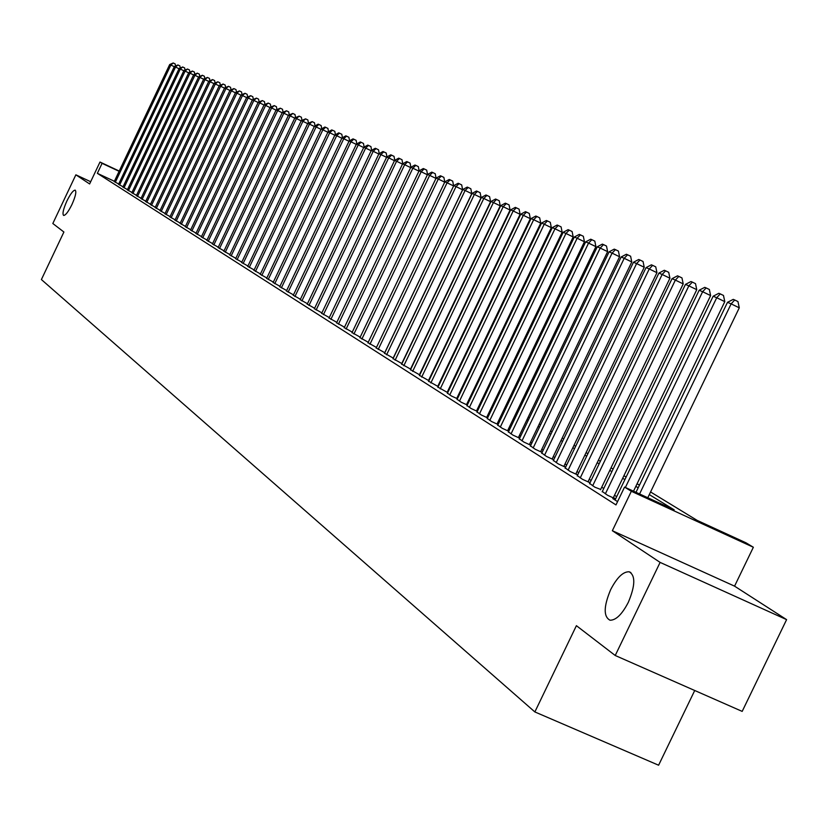 <?xml version="1.0" encoding="UTF-8"?>
<svg xmlns="http://www.w3.org/2000/svg" width="828" height="828" viewBox="0 0 828 828"><rect width="100%" height="100%" fill="white"/><g stroke="black" fill="none" stroke-linecap="round" stroke-linejoin="round"><path stroke-width="1.24" d="M610.65 589.671C616.974 577.509 623.153 571.537 629.176 571.786C635.583 575.45 635.304 585.624 628.328 602.308C622.087 614.314 615.991 620.286 610.029 620.224C603.405 616.684 603.612 606.5 610.65 589.671M66.892 200.997C70.473 193.814 73.247 190.192 75.203 190.15C76.6 191.692 75.503 196.505 71.912 204.588C68.341 211.771 65.567 215.383 63.621 215.446C62.214 213.893 63.301 209.08 66.892 200.997M650.57 491.967L697.145 520.388L745.987 542.806L753.356 547.256L631.34 491.283L624.56 487.081L674.178 509.851L649.297 494.595M734.56 586.152L612.347 530.717L660.113 562.398L615.225 655.497L742.178 711.397L786.6 619.634L734.56 586.152L753.356 547.256M694.723 690.5L658.602 765.217L534.857 711.935L41.4 279.553L63.901 232.016L52.826 223.508L75.865 174.822L89.621 183.951L99.991 162.04L119.232 171.044M660.113 562.398L786.6 619.634M90.676 181.715L75.865 174.822M615.225 499.688L612.782 498.57L617.574 501.613M602.318 491.49L607.607 495.279L615.587 498.922M589.691 483.48L594.866 487.185L600.652 489.431M577.344 475.634L582.405 479.257L590.043 482.755M565.245 467.955L570.213 471.505L577.675 474.93M553.414 460.44L558.269 463.918L565.586 467.261M541.822 453.082L546.583 456.487L553.735 459.768M530.479 445.878L535.136 449.211L542.143 452.419M519.363 438.819L523.917 442.08L530.789 445.236M508.464 431.905L512.936 435.104L519.663 438.188M497.794 425.126L502.172 428.262L508.765 431.284M487.33 418.482L491.625 421.555L498.083 424.516M477.073 411.971L481.285 414.973L487.609 417.892M467.013 405.575L471.142 408.535L477.352 411.381M457.149 399.313L461.196 402.211L467.282 405.006M447.472 393.176L451.446 396.012L457.418 398.754M437.981 387.142L447.731 392.627M428.666 381.232L438.24 386.604M419.517 375.415L428.914 380.704M410.543 369.723L419.765 374.908M401.735 364.123L410.781 369.216M393.083 358.627L401.973 363.627M384.575 353.235L393.31 358.141M376.233 347.926L384.813 352.759M368.025 342.72L376.461 347.46M359.973 337.607L368.253 342.264M352.055 332.577L360.19 337.151M344.272 327.629L352.262 332.131M336.613 322.775L344.479 327.195M329.089 317.993L336.82 322.34M321.699 313.294L329.296 317.569M314.423 308.678L321.895 312.88M307.26 304.124L314.609 308.264M300.222 299.653L307.457 303.731M293.298 295.254L300.409 299.26M286.478 290.928L293.485 294.871M279.771 286.674L286.664 290.545M273.168 282.472L279.947 286.291M266.678 278.353L273.344 282.11M260.282 274.285L266.844 277.991M253.979 270.29L260.447 273.933M247.779 266.347L254.144 269.938M241.662 262.466L247.945 266.005M235.649 258.647L241.828 262.124M229.729 254.879L235.814 258.315M223.881 251.174L229.884 254.548M218.137 247.52L224.036 250.853M212.465 243.918L218.281 247.199M206.876 240.368L212.61 243.608M201.37 236.87L207.021 240.058M195.946 233.424L201.514 236.57M190.595 230.029L196.081 233.123M185.317 226.675L190.73 229.729M180.121 223.374L185.451 226.386M174.987 220.113L180.256 223.084M169.926 216.895L175.122 219.834M164.938 213.727L170.061 216.615M160.021 210.602L165.072 213.458M155.167 207.517L160.146 210.333M150.375 204.475L155.291 207.248M145.656 201.473L150.499 204.216M140.988 198.513L145.769 201.214M136.382 195.594L141.112 198.254M131.849 192.707L136.506 195.336M127.367 189.86L131.962 192.458M122.937 187.045L127.481 189.612M118.57 184.271L123.051 186.807M114.388 181.27L97.352 173.331L615.98 504.914L624.56 487.081M616.684 496.645L614.511 495.268M603.767 488.479L601.728 487.195M591.13 480.499L589.225 479.298M578.762 472.684L576.981 471.567M566.652 465.036L565.006 463.99M554.801 457.542L553.28 456.58M543.199 450.215L541.791 449.325M531.845 443.032L530.541 442.214M520.708 436.004L519.518 435.249M509.81 429.111L508.713 428.418M499.118 422.352L498.125 421.731M488.644 415.739L487.744 415.17M478.377 409.249L477.57 408.742M468.306 402.884L467.592 402.429M458.433 396.643L457.801 396.239M448.745 390.526L448.186 390.174M114.264 181.539L118.683 184.033M447.813 392.462L447.265 392.12M457.491 398.61L456.859 398.206M467.354 404.861L466.64 404.406M477.414 411.247L476.607 410.74M487.671 417.757L486.781 417.188M498.145 424.402L497.152 423.77M508.816 431.171L507.73 430.477M519.715 438.084L518.514 437.329M530.831 445.133L529.537 444.315M542.185 452.336L540.777 451.446M553.777 459.695L552.245 458.722M565.607 467.199L563.961 466.164M577.706 474.879L575.936 473.751M590.064 482.714L588.159 481.513M615.597 498.911L613.424 497.535M612.347 530.717L631.34 491.283M97.352 173.331L102.082 163.344L99.991 162.04M615.225 655.497L576.402 625.678L534.857 711.935M456.238 373.356L456.797 373.697M465.926 379.265L466.568 379.659M475.8 385.299L476.524 385.734M485.86 391.437L486.678 391.934M496.127 397.699L497.028 398.247M506.591 404.085L507.585 404.695M517.262 410.605L518.359 411.278M528.15 417.25L529.361 417.985M539.266 424.029L540.58 424.836M550.61 430.953L552.038 431.823M562.191 438.022L563.733 438.964M574.021 445.247L575.677 446.251M586.1 452.616L587.88 453.703M598.437 460.14L600.352 461.31M611.043 467.841L613.093 469.093M623.929 475.707L626.123 477.042M637.094 483.738L639.444 485.177M119.108 171.303L102.082 163.344M638.181 487.785L635.842 486.346M624.881 479.629L622.687 478.284M611.871 471.649L609.812 470.387M599.141 463.835L597.226 462.666M586.679 456.207L584.899 455.11M574.487 448.724L572.831 447.71M562.554 441.407L561.022 440.465M550.868 434.245L549.45 433.375M539.432 427.227L538.117 426.43M528.223 420.355L527.012 419.62M517.241 413.627L516.134 412.944M506.477 407.024L505.473 406.413M495.92 400.555L495.02 399.996M485.581 394.211L484.773 393.714M475.438 387.99L474.713 387.556M465.491 381.894L464.86 381.501M455.731 375.912L455.183 375.57M174.284 66.685L170.847 65.039L115.289 182.326M169.688 64.543L173.207 62.98L170.847 65.039L169.688 64.543L114.212 181.642M173.207 62.98L175.163 63.922L175.484 65.888M179.014 68.714L175.536 67.037L119.605 185.068M174.356 66.53L177.906 64.967L175.536 67.037L174.356 66.53L118.518 184.385M177.906 64.967L179.873 65.909L180.204 67.906M183.816 70.753L180.287 69.055L123.993 187.852M179.096 68.548L182.667 66.975L180.287 69.055L179.096 68.548L122.886 187.159M182.667 66.975L184.644 67.927L184.986 69.966M188.67 72.833L185.099 71.115L128.423 190.678M183.888 70.597L187.49 69.014L185.099 71.115L183.888 70.597L127.315 189.964M187.49 69.014L189.477 69.966L189.829 72.046M193.586 74.924L189.974 73.185L132.925 193.535M188.743 72.667L192.375 71.073L189.974 73.185L188.743 72.667L131.797 192.821M192.375 71.073L194.383 72.036L194.735 74.158M198.575 77.056L194.911 75.296L137.479 196.433M193.669 74.768L197.323 73.164L194.911 75.296L193.669 74.768L136.33 195.708M197.323 73.164L199.341 74.127L199.703 76.29M203.626 79.219L199.91 77.428L142.095 199.362M198.658 76.89L202.342 75.276L199.91 77.428L198.658 76.89L140.936 198.627M202.342 75.276L204.371 76.259L204.744 78.453M208.749 81.403L204.982 79.591L146.773 202.342M203.709 79.043L207.424 77.428L204.982 79.591L203.709 79.043L145.593 201.587M207.424 77.428L209.463 78.412L209.846 80.647M213.945 83.618L210.126 81.775L151.514 205.354M208.832 81.227L212.579 79.602L210.126 81.775L208.832 81.227L150.323 204.599M212.579 79.602L214.628 80.585L215.021 82.872M219.203 85.864L215.332 84.001L156.316 208.408M214.028 83.442L217.805 81.806L215.332 84.001L214.028 83.442L155.105 207.642M217.805 81.806L219.865 82.8L220.269 85.129M224.533 88.141L220.61 86.247L161.191 211.502M219.285 85.688L223.094 84.042L220.61 86.247L219.285 85.688L159.959 210.726M223.094 84.042L225.175 85.036L225.578 87.416M229.946 90.449L225.961 88.534L166.128 214.638M224.616 87.954L228.466 86.309L225.961 88.534L224.616 87.954L164.886 213.852M228.466 86.309L230.557 87.313L230.971 89.724M235.421 92.788L231.395 90.842L171.127 217.826M230.029 90.262L233.9 88.606L231.395 90.842L230.029 90.262L169.875 217.019M233.9 88.606L236.011 89.61L236.435 92.074M240.979 95.158L236.891 93.191L176.209 221.045M235.514 92.601L239.416 90.925L236.891 93.191L235.514 92.601L174.925 220.238M239.416 90.925L241.538 91.949L241.973 94.464M246.62 97.569L242.469 95.572L181.353 224.316M241.072 94.972L245.016 93.295L242.469 95.572L241.072 94.972L180.059 223.498M245.016 93.295L247.148 94.32L247.593 96.876M252.343 100.002L248.131 97.983L186.569 227.638M246.713 97.373L250.687 95.686L248.131 97.983L246.713 97.373L185.255 226.8M250.687 95.686L252.83 96.721L253.285 99.329M258.139 102.486L253.875 100.426L191.858 231.002M252.426 99.815L256.442 98.118L253.875 100.426L252.426 99.815L190.533 230.153M256.442 98.118L258.595 99.153L259.06 101.813M264.018 104.99L259.692 102.91L197.23 234.417M258.232 102.289L262.279 100.581L259.692 102.91L258.232 102.289L195.884 233.558M262.279 100.581L264.453 101.627L264.919 104.338M269.99 107.537L265.602 105.425L202.674 237.874M264.111 104.794L268.2 103.076L265.602 105.425L264.111 104.794L201.307 237.005M268.2 103.076L270.383 104.131L270.87 106.895M276.045 110.124L271.594 107.982L208.201 241.383M270.083 107.34L274.203 105.611L271.594 107.982L270.083 107.34L206.814 240.503M274.203 105.611L276.407 106.667L276.904 109.493M282.193 112.753L277.67 110.569L213.81 244.953M276.138 109.917L280.299 108.189L277.67 110.569L276.138 109.917L212.403 244.053M280.299 108.189L282.514 109.255L283.021 112.132M288.423 115.413L283.838 113.198L219.492 248.566M282.286 112.546L286.478 110.797L283.838 113.198L282.286 112.546L218.064 247.655M286.478 110.797L288.713 111.873L289.231 114.802M294.758 118.114L290.1 115.868L225.268 252.24M288.527 115.206L292.76 113.446L290.1 115.868L288.527 115.206L223.819 251.319M292.76 113.446L295.006 114.523L295.534 117.524M301.185 120.857L296.455 118.58L231.126 255.966M294.861 117.897L299.125 116.137L296.455 118.58L294.861 117.897L229.656 255.024M299.125 116.137L301.392 117.224L301.93 120.277M307.705 123.641L302.903 121.333L237.077 259.744M301.288 120.64L305.594 118.859L302.903 121.333L301.288 120.64L235.576 258.791M305.594 118.859L307.871 119.956L308.43 123.072M314.329 126.467L309.455 124.117L243.111 263.583M307.809 123.424L312.156 121.633L309.455 124.117L307.809 123.424L241.6 262.611M312.156 121.633L314.454 122.741L315.023 125.918M321.047 129.334L316.099 126.953L249.249 267.475M314.433 126.239L318.149 124.159L318.821 124.448L316.099 126.953L314.433 126.239L247.707 266.502M318.821 124.448L321.129 125.556L321.709 128.806M327.878 132.252L322.858 129.83L255.469 271.439M321.161 129.116L324.907 127.015L325.59 127.305L322.858 129.83L321.161 129.116L253.906 270.435M325.59 127.305L327.919 128.423L328.509 131.735M334.812 135.212L329.71 132.759L261.793 275.455M327.991 132.025L331.769 129.913L332.463 130.203L329.71 132.759L327.991 132.025L260.199 274.441M332.463 130.203L334.812 131.331L335.412 134.705M341.861 138.224L336.675 135.73L268.21 279.533M334.926 134.985L338.745 132.853L339.449 133.153L336.675 135.73L334.926 134.985L266.595 278.508M339.449 133.153L341.809 134.291L342.43 137.727M349.012 141.277L343.755 138.742L274.741 283.683M341.974 137.986L345.825 135.844L346.539 136.144L343.755 138.742L341.974 137.986L273.095 282.638M346.539 136.144L348.909 137.293L349.551 140.801M356.288 144.382L350.937 141.805L281.365 287.896M349.137 141.039L353.018 138.876L353.742 139.187L350.937 141.805L349.137 141.039L279.698 286.83M353.742 139.187L356.133 140.336L356.785 143.927M363.678 147.539L358.245 144.921L288.092 292.17M356.402 144.134L360.325 141.961L361.06 142.271L358.245 144.921L356.402 144.134L286.405 291.094M361.06 142.271L363.471 143.441L364.144 147.094M371.192 150.748L365.666 148.088L294.934 296.517M363.802 147.291L367.756 145.097L368.501 145.417L365.666 148.088L363.802 147.291L293.215 295.43M368.501 145.417L370.934 146.587L371.617 150.323M378.82 154.008L373.211 151.296L301.889 300.937M371.306 150.489L375.301 148.284L376.057 148.605L373.211 151.296L371.306 150.489L300.14 299.829M376.057 148.605L378.51 149.785L379.203 153.604M386.583 157.32L380.87 154.567L308.958 305.439M378.945 153.749L382.971 151.524L383.747 151.845L380.87 154.567L378.945 153.749L307.178 304.3M383.747 151.845L386.21 153.035L386.924 156.937M394.47 160.684L388.674 157.889L316.141 310.003M386.707 157.051L390.775 154.815L391.561 155.147L388.674 157.889L386.707 157.051L314.329 308.854M391.561 155.147L394.035 156.347L394.77 160.321M402.491 164.11L396.591 161.263L323.448 314.64M394.604 160.415L398.703 158.158L399.5 158.5L396.591 161.263L394.604 160.415L321.606 313.481M399.5 158.5L402.004 159.711L402.75 163.768M410.657 167.598L404.654 164.7L330.869 319.37M402.625 163.84L406.765 161.563L407.573 161.905L404.654 164.7L402.625 163.84L329.006 318.18M407.573 161.905L410.098 163.126L410.864 167.277M418.947 171.137L412.851 168.198L338.424 324.162M410.781 167.318L414.963 165.031L415.791 165.372L412.851 168.198L410.781 167.318L336.53 322.961M415.791 165.372L418.326 166.604L419.123 170.837M427.393 174.749L421.183 171.748L346.104 329.047M419.082 170.858L423.305 168.55L424.143 168.902L421.183 171.748L419.082 170.858L344.179 327.826M424.143 168.902L426.699 170.133L427.517 174.48M435.983 178.413L429.66 175.37L353.929 334.015M427.527 174.46L431.792 172.131L432.651 172.493L429.66 175.37L427.527 174.46L351.962 332.773M432.651 172.493L435.228 173.735L436.066 178.227M444.719 182.139L438.291 179.045L361.877 339.076M436.118 178.113L440.424 175.774L441.293 176.136L438.291 179.045L436.118 178.113L359.88 337.803M441.293 176.136L443.891 177.399L444.771 182.046M450.09 179.852L447.079 182.791L444.864 181.849L449.211 179.479L450.09 179.852L452.709 181.115L453.62 185.927L447.079 182.791L369.971 344.22M367.932 342.927L444.864 181.849M384.751 352.728L462.614 189.778L456.011 186.6L378.21 349.457M453.765 185.638L458.143 183.257L459.054 183.64L456.011 186.6L453.765 185.638L376.129 348.133M459.054 183.64L461.693 184.913L462.614 189.778M393.186 358.089L471.763 193.69L465.108 190.471L386.593 354.788M462.821 189.498L467.251 187.097L468.172 187.48L465.108 190.471L462.821 189.498L384.482 353.442M468.172 187.48L470.832 188.763L471.763 193.69M401.777 363.533L481.078 197.664L474.372 194.425L395.122 360.211M472.043 193.431L476.514 191.009L477.445 191.403L474.372 194.425L472.043 193.431L392.979 358.845M477.445 191.403L480.136 192.696L481.078 197.664M410.522 369.091L490.569 201.711L483.8 198.441L403.816 365.738M481.43 197.437L485.953 194.994L486.905 195.387L483.8 198.441L481.43 197.437L401.632 364.341M486.905 195.387L489.607 196.702L490.569 201.711M419.423 374.742L500.226 205.83L493.405 202.539L412.665 371.358M490.994 201.504L495.558 199.041L496.531 199.455L493.405 202.539L490.994 201.504L410.44 369.94M496.531 199.455L499.253 200.769L500.226 205.83M428.49 380.507L510.069 210.033L503.196 206.71L421.68 377.092M500.733 205.665L505.339 203.171L506.332 203.595L503.196 206.71L500.733 205.665L419.413 375.643M506.332 203.595L509.085 204.92L510.069 210.033M437.733 386.376L520.098 214.307L513.163 210.964L430.86 382.929M510.648 209.888L515.316 207.383L516.32 207.807L513.163 210.964L510.648 209.888L428.552 381.46M516.32 207.807L519.094 209.153L520.098 214.307M447.151 392.358L530.313 218.664L523.317 215.29L440.227 388.881M520.76 214.204L525.469 211.668L526.504 212.103L523.317 215.29L520.76 214.204L437.867 387.38M526.504 212.103L529.289 213.458L530.313 218.664M456.745 398.444L540.725 223.105L533.667 219.699L449.759 394.935M531.069 218.592L535.83 216.046L536.875 216.481L533.667 219.699L531.069 218.592L447.358 393.414M536.875 216.481L539.69 217.847L540.725 223.105M466.516 404.654L551.334 227.638L544.224 224.202L459.478 401.114M541.564 223.063L546.376 220.496L547.443 220.941L544.224 224.202L541.564 223.063L457.035 399.562M547.443 220.941L550.289 222.318L551.334 227.638M476.493 410.988L562.15 232.254L554.977 228.787L469.393 407.417M552.276 227.628L557.14 225.04L558.227 225.495L554.977 228.787L552.276 227.628L466.899 405.834M558.227 225.495L561.094 226.882L562.15 232.254M486.657 417.447L573.183 236.953L565.948 233.465L479.495 413.845M563.185 232.285L568.111 229.666L569.219 230.132L565.948 233.465L563.185 232.285L476.949 412.22M569.219 230.132L572.107 231.529L573.183 236.953M497.028 424.029L584.433 241.755L577.137 238.236L489.803 420.396M574.321 237.025L579.3 234.386L580.428 234.873L577.137 238.236L574.321 237.025L487.206 418.74M580.428 234.873L583.347 236.28L584.433 241.755M507.595 430.746L595.912 246.651L588.553 243.101L500.309 427.072M585.675 241.869L590.706 239.209L591.865 239.696L588.553 243.101L585.675 241.869L497.669 425.395M591.865 239.696L594.804 241.114L595.912 246.651M518.39 437.598L607.628 251.65L600.196 248.058L511.042 433.893M597.267 246.806L602.349 244.125L603.529 244.622L600.196 248.058L597.267 246.806L508.34 432.175M603.529 244.622L606.5 246.061L607.628 251.65M529.392 444.595L619.572 256.752L612.078 253.13L521.982 440.848M609.087 251.847L614.231 249.135L615.442 249.642L612.078 253.13L609.087 251.847L519.228 439.099M615.442 249.642L618.433 251.091L619.572 256.752M540.632 451.736L631.774 261.948L624.208 258.295L533.16 447.948M621.155 256.99L626.361 254.258L627.593 254.776L624.208 258.295L621.155 256.99L530.344 446.157M627.593 254.776L630.615 256.235L631.774 261.948M552.11 459.022L644.225 267.268L636.597 263.573L544.555 455.203M633.472 262.248L638.75 259.485L640.003 260.013L636.597 263.573L633.472 262.248L541.688 453.371M640.003 260.013L643.045 261.493L644.225 267.268M563.827 466.464L656.946 272.691L649.245 268.965L556.209 462.604M646.057 267.61L651.388 264.825L652.671 265.364L649.245 268.965L646.057 267.61L553.27 460.741M652.671 265.364L655.745 266.854L656.946 272.691M575.781 474.061L669.935 278.229L662.162 274.472L568.101 470.169M658.902 273.085L664.304 270.27L665.608 270.828L662.162 274.472L658.902 273.085L565.1 468.265M665.608 270.828L668.713 272.329L669.935 278.229M588.004 481.824L683.203 283.89L675.358 280.102L580.252 477.891M672.036 278.684L677.501 275.838L678.836 276.407L675.358 280.102L672.036 278.684L577.188 475.945M678.836 276.407L681.961 277.918L683.203 283.89M600.497 489.752L696.762 289.676L688.844 285.846L592.672 485.788M685.449 284.397L690.976 281.53L692.343 282.11L688.844 285.846L685.449 284.397L589.536 483.79M692.343 282.11L695.51 283.642L696.762 289.676M613.258 497.866L710.621 295.596L702.63 291.725L605.361 493.85M699.153 290.245L704.752 287.347L706.149 287.937L702.63 291.725L699.153 290.245L602.163 491.811M706.149 287.937L709.348 289.479L710.621 295.596M633.513 491.19L724.79 301.64L716.717 297.728L625.378 487.464M713.167 296.217L718.839 293.288L720.267 293.899L716.717 297.728L713.167 296.217L615.059 500.019M720.267 293.899L723.486 295.461L724.79 301.64M647.786 497.742L739.28 307.819L731.134 303.876L639.578 493.974M727.501 302.324L733.246 299.374L734.705 299.984L731.134 303.876L727.501 302.324L635.997 492.329M734.705 299.984L737.955 301.568L739.28 307.819M629.176 571.786L630.843 572.541"/></g></svg>

